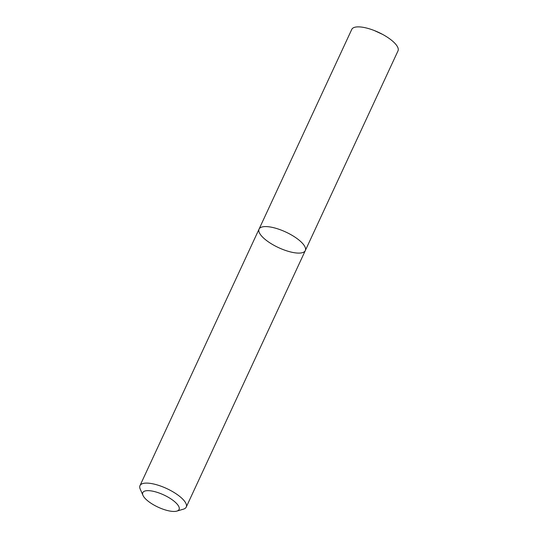 <?xml version="1.0" encoding="UTF-8"?>
<svg xmlns="http://www.w3.org/2000/svg" width="538" height="538" viewBox="0 0 538 538"><rect width="100%" height="100%" fill="white"/><g stroke="black" fill="none" stroke-linecap="round" stroke-linejoin="round"><path stroke-width="0.81" d="M259.067 229.107A25.488 8.595 24.9 0 1 285.806 232.046A25.488 8.595 24.9 0 1 305.308 250.574A25.488 8.595 24.9 0 1 287.097 250.964A25.488 8.595 24.9 0 1 259.067 229.107A25.488 8.595 24.9 0 1 285.806 232.046A25.488 8.595 24.9 0 1 305.308 250.574L398.006 50.868A25.488 8.595 24.9 0 0 382.599 34.392A25.488 8.595 24.9 0 0 374.293 30.538A25.488 8.595 24.9 0 0 351.765 29.402L139.994 485.626A25.488 8.595 24.9 0 1 166.733 488.565A25.488 8.595 24.9 0 1 186.235 507.092A25.488 8.595 24.9 0 1 183.404 509.17L176.861 511.1A20 6.745 24.9 0 1 164.789 509.775A20 6.745 24.9 0 1 142.98 495.377A20 6.745 24.9 0 1 163.774 494.933A20 6.745 24.9 0 1 176.861 511.1M142.98 495.377L140.23 489.129A25.488 8.595 24.9 0 1 139.994 485.626M186.235 507.092L305.308 250.574M382.599 34.392L374.293 30.538"/></g></svg>
